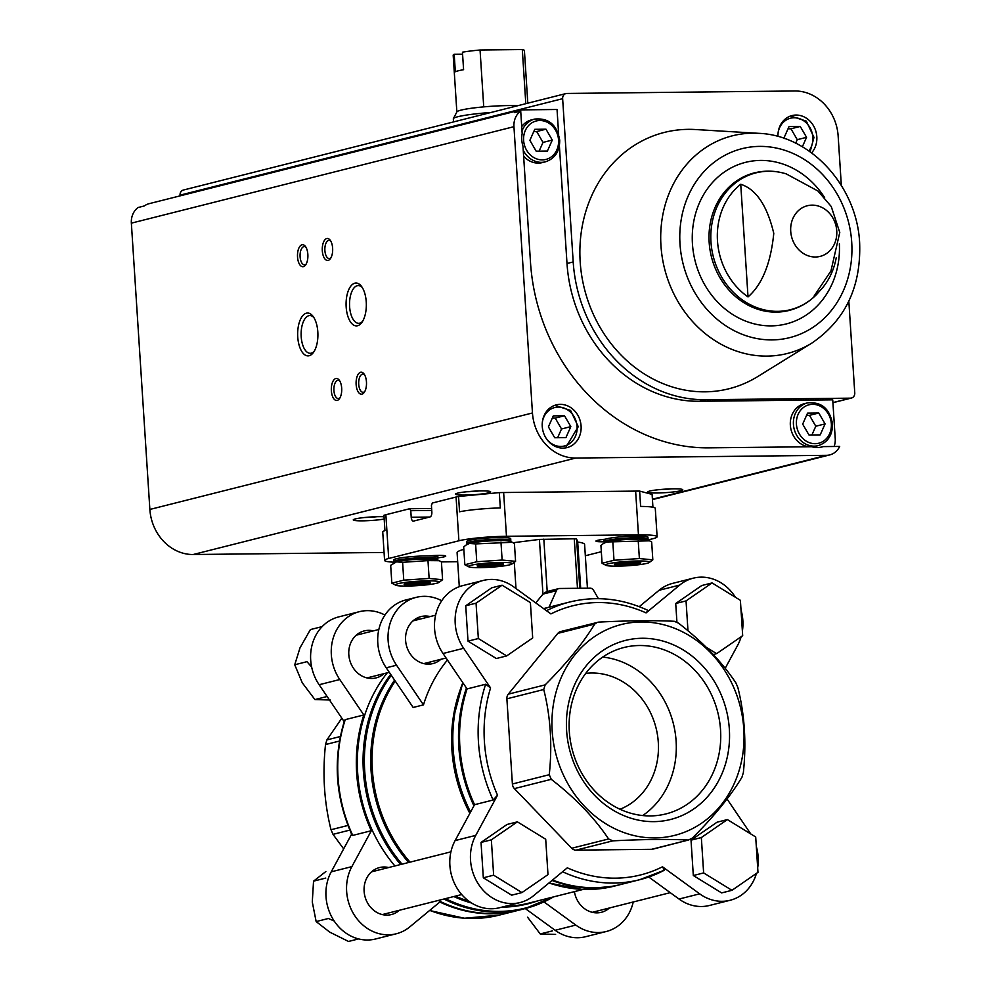 <?xml version="1.0" encoding="UTF-8"?>
<svg xmlns="http://www.w3.org/2000/svg" width="991" height="991" viewBox="0 0 991 991"><rect width="100%" height="100%" fill="white"/><g stroke="black" fill="none" stroke-linecap="round" stroke-linejoin="round"><path stroke-width="1.49" d="M394.975 562.231A35.242 3.518 -3.7 0 1 384.582 560.423L382.737 531.981A35.242 3.518 -3.7 0 1 384.929 530.606L383.938 515.283A35.242 3.518 -3.7 0 1 385.871 514.738L409.617 508.742L410.782 510.675L431.754 510.452M410.782 510.675L411.215 517.24A4.41 2.081 -90.6 0 0 413.321 521.117A4.41 2.081 -90.6 0 0 413.557 521.093L430.082 516.918A4.41 2.081 -90.6 0 0 431.853 512.025L431.432 505.472L432.324 503.019L456.071 497.036A35.242 3.518 -3.7 0 1 458.56 496.466L499.328 492.614A35.242 3.518 -3.7 0 1 503.639 492.527L635.627 491.102A35.242 3.518 -3.7 0 1 639.641 491.102L652.103 494.385L652.933 507.219M409.617 508.742L431.63 508.507M384.582 560.423A35.242 3.518 -3.7 0 1 388.695 558.478L458.895 540.776A35.242 3.518 -3.7 0 1 506.475 536.28L638.464 534.855A35.242 3.518 -3.7 0 1 657.12 536.75A35.242 3.518 -3.7 0 1 652.995 538.683L647.817 539.996M601.339 551.714L585.334 555.753M458.56 496.466L459.551 511.777A35.242 3.518 -3.7 0 1 500.319 507.925L499.328 492.614M639.641 491.102L640.632 506.413A35.242 3.518 -3.7 0 1 655.274 508.309L657.12 536.75M535.759 602.912L542.957 594.105L539.426 539.414L574.272 538.782L576.601 539.005L577.691 542.052A63.882 6.367 -3.7 0 1 584.603 544.455L587.428 588.196M543.576 608.598L549.026 607.223L556.385 590.71L542.957 594.105L546.375 591.726L558.813 588.592A4.41 3.853 -104.2 0 1 559.605 588.493L590.054 588.159A4.41 3.853 -104.2 0 1 593.559 590.314L598.403 598.663M515.989 588.53L514.304 562.405M459.291 586.672L457.099 552.705A63.882 6.367 -3.7 0 1 463.838 549.373M580.676 588.258L577.691 542.052M539.426 539.414L513.127 542.734M423.479 704.861L396.549 665.209A44.062 38.575 -104.2 0 1 416.17 597.362L405.852 599.964A44.062 38.575 -104.2 0 0 386.23 667.81L413.16 707.475L423.479 704.861A138.79 121.509 -104.2 0 1 447.436 660.018M550.513 606.851A143.2 125.362 75.8 0 0 549.026 607.223A143.2 125.362 75.8 0 0 543.774 608.747M466.427 687.989A143.2 125.362 75.8 0 0 473.933 805.832M552.012 880.479A143.2 125.362 75.8 0 0 620.032 884.678A143.2 125.362 75.8 0 0 620.539 884.542M552.544 880.033A143.2 125.362 75.8 0 0 621.06 884.418L639.641 879.723A143.2 125.362 75.8 0 0 664.391 870.197L662.483 866.791L699.683 893.845L679.033 899.048L648.733 877.01M543.836 608.796A143.2 125.362 75.8 0 1 551.033 606.715L569.614 602.033C596.087 595.616 622.224 598.415 648.052 610.431L646.07 612.896A138.79 121.509 75.8 0 0 550.897 613.925L513.697 586.87A44.062 38.575 -104.2 0 0 483.274 580.441A44.062 38.575 -104.2 0 0 463.652 648.287L490.582 687.94L485.652 684.236L467.071 688.931A143.2 125.362 75.8 0 0 474.553 804.692L493.134 800.01L497.519 795.203L475.754 835.388L455.104 840.591L474.553 804.692M562.578 871.733A143.2 125.362 75.8 0 0 639.641 879.723L664.391 870.197M344.657 720.234L345.252 719.639A143.2 125.362 75.8 0 0 352.734 835.413L352.04 835.14C335.206 797.024 332.741 758.722 344.645 720.234M352.734 835.413L371.315 830.718L351.867 866.63A44.062 38.575 -104.2 0 0 354.741 915.684A44.062 38.575 -104.2 0 0 396.239 933.782A44.062 38.575 -104.2 0 0 409.791 926.882L439.843 902.021A143.2 125.362 75.8 0 0 517.822 910.444A143.2 125.362 75.8 0 0 518.343 910.32M345.252 719.639L363.833 714.957A143.2 125.362 75.8 0 0 371.315 830.718M633.237 901.983A44.062 38.575 -104.2 0 1 606.232 931.515L585.582 936.718A44.062 38.575 -104.2 0 1 555.158 930.289L525.28 908.561M396.239 933.782L375.589 938.985A44.062 38.575 -104.2 0 1 334.091 920.887A44.062 38.575 -104.2 0 1 331.229 871.832L351.607 834.211M344.187 721.659L319.127 684.731A44.062 38.575 -104.2 0 1 338.749 616.885L359.386 611.682A44.062 38.575 -104.2 0 1 384.942 615.064M574.408 891.64A24.23 21.22 75.8 0 0 601.388 912.29A24.23 21.22 75.8 0 0 609.415 907.991M388.645 867.534A24.23 21.22 75.8 0 0 379.541 867.559A24.23 21.22 75.8 0 0 364.899 896.248A24.23 21.22 75.8 0 0 391.395 914.557A24.23 21.22 75.8 0 0 399.423 910.258M373.347 630.883A24.23 21.22 75.8 0 0 364.242 630.908A24.23 21.22 75.8 0 0 349.588 659.585A24.23 21.22 75.8 0 0 376.085 677.906A24.23 21.22 75.8 0 0 384.124 673.607M363.833 714.957L339.777 679.529A44.062 38.575 -104.2 0 1 359.386 611.682M606.232 931.515A44.062 38.575 -104.2 0 1 575.796 925.086L543.935 901.897M387.283 672.802A143.2 125.362 75.8 0 0 394.913 865.961M438.245 900.472A143.2 125.362 75.8 0 0 518.85 910.184L524.561 908.747A143.2 125.362 75.8 0 0 553.412 896.929M639.257 606.665L659.065 590.289A44.062 38.575 -104.2 0 1 672.616 583.377L693.266 578.174A44.062 38.575 -104.2 0 1 735.396 597.251M756.443 873.405A44.062 38.575 -104.2 0 1 730.119 900.274L709.469 905.477A44.062 38.575 -104.2 0 1 679.033 899.048M662.483 866.791A138.79 121.509 75.8 0 1 567.31 867.819L533.666 895.641A44.062 38.575 -104.2 0 1 520.126 902.541L499.476 907.744A44.062 38.575 -104.2 0 1 457.978 889.645A44.062 38.575 -104.2 0 1 455.104 840.591M467.071 688.931L443.014 653.49A44.062 38.575 -104.2 0 1 462.624 585.644L483.274 580.441M511.641 895.183L483.323 877.791L481.031 842.437L507.058 824.462L517.389 821.849L545.707 839.241L547.986 874.607L521.96 892.581L511.641 895.183M721.634 892.916L693.316 875.524L691.024 840.17L717.05 822.196L727.382 819.582L755.699 836.974L757.979 872.34L731.953 890.314L721.634 892.916M676.927 622.137L675.726 603.507L701.752 585.532L712.071 582.931L740.388 600.323L742.68 635.677L716.642 653.651L713.285 654.506M496.33 658.519L468.012 641.14L465.733 605.774L491.759 587.799L502.078 585.198L530.396 602.59L532.687 637.944L506.661 655.918L496.33 658.519M646.07 612.896L679.715 585.074A44.062 38.575 -104.2 0 1 693.266 578.174M741.008 609.874A44.062 38.575 -104.2 0 1 742.383 631.106M741.132 636.742A44.062 38.575 -104.2 0 1 737.626 645.327L725.201 668.293M520.126 902.541A44.062 38.575 -104.2 0 1 478.628 884.443A44.062 38.575 -104.2 0 1 475.754 835.388M727.035 798.994L749.729 832.428A44.062 38.575 -104.2 0 1 750.695 833.902M756.319 846.525A44.062 38.575 -104.2 0 1 757.681 867.769M730.119 900.274A44.062 38.575 -104.2 0 1 699.683 893.845M651.558 849.324L688.411 840.034L652.747 849.176A6.615 5.785 -104.2 0 1 651.558 849.324L575.982 850.142A6.615 5.785 -104.2 0 1 571.733 848.259L514.403 788.613A6.615 5.785 -104.2 0 1 512.397 783.992L506.884 698.816A6.615 5.785 -104.2 0 1 508.296 694.158L557.834 633.36A6.615 5.785 -104.2 0 1 560.646 631.552L598.688 622.1C628.851 620.577 654.048 620.304 674.264 621.283L678.513 623.153C702.594 641.784 721.696 661.666 735.842 682.811L737.849 687.432C744.662 714.561 746.496 742.953 743.361 772.596L741.949 777.254C730.417 796.268 713.904 816.534 692.412 838.064L688.411 840.034C668.194 839.043 643.01 839.315 612.834 840.851L608.598 838.968C594.464 817.835 575.35 797.953 551.256 779.322L549.262 774.702C552.396 745.059 550.562 716.666 543.749 689.525L545.149 684.868C566.641 663.351 583.154 643.085 594.699 624.07L597.338 622.311M729.339 729.066A92.324 80.828 75.8 0 0 602.181 650.988A92.324 80.828 75.8 0 0 612.45 809.783A92.324 80.828 75.8 0 0 729.339 729.066M743.795 728.905A108.737 95.198 75.8 0 0 658.804 623.636A108.737 95.198 75.8 0 0 556.174 691.73A108.737 95.198 75.8 0 0 637.163 836.255A108.737 95.198 75.8 0 0 743.795 728.905M343.654 848.878L333.013 834.348L331.006 829.727C324.206 802.599 322.36 774.206 325.506 744.563L326.906 739.905L341.821 718.165M330.3 700.018L314.927 699.572L302.28 682.811L294.736 664.763L300.013 647.817L310.406 629.57L322.162 626.609M314.927 699.572L327.117 696.5M294.736 664.763L306.975 661.678L311.657 667.067M358.556 938.923L348.51 941.45L329.78 932.159L316.154 921.58L312.289 902.021L313.54 881.16L325.853 871.535M316.154 921.58L328.38 918.496L334.178 921.011M313.54 881.16L325.766 878.076M555.604 934.414L540.231 933.956L527.571 917.208M540.231 933.956L552.458 930.871M506.661 655.918L478.343 638.538L468.012 641.14M478.343 638.538L476.052 603.172L465.733 605.774M476.052 603.172L502.078 585.198M716.642 653.651L706.236 647.259M687.977 630.771L686.045 600.905L675.726 603.507M686.045 600.905L712.071 582.931M731.953 890.314L703.635 872.922L693.316 875.524M703.635 872.922L701.343 837.556L691.024 840.17M701.343 837.556L727.382 819.582M521.96 892.581L493.642 875.189L483.323 877.791M493.642 875.189L491.35 839.835L481.031 842.437M491.35 839.835L517.389 821.849M416.047 618.644A24.23 21.22 -104.2 0 1 419.8 619.164M430.577 661.889A24.23 21.22 -104.2 0 1 427.517 664.131M440.896 659.288A24.23 21.22 -104.2 0 1 432.869 663.586A24.23 21.22 -104.2 0 1 405.592 640.31A24.23 21.22 -104.2 0 1 421.014 616.588A24.23 21.22 -104.2 0 1 430.131 616.563M416.17 597.362A44.062 38.575 -104.2 0 1 441.726 600.744M556.385 590.71A4.41 3.853 -104.2 0 1 558.813 588.592M457.681 561.724L441.429 561.897L439.248 560.695L427.976 560.596L402.606 562.318L396.511 561.86L390.677 565.316L391.841 583.166L395.818 585.235A21.926 2.18 176.3 0 0 428.93 584.579A21.926 2.18 176.3 0 0 438.902 582.448A21.926 2.18 176.3 0 0 424.396 580.937A21.926 2.18 176.3 0 0 398.023 583.674A21.926 2.18 176.3 0 0 395.818 585.235M428.57 555.926L430.292 555.778A13.217 1.313 -3.7 0 1 445.739 556.087A13.217 1.313 -3.7 0 1 437.948 557.797L437.749 557.822M604.101 541.767A13.217 1.313 -3.7 0 1 595.963 541.086A13.217 1.313 -3.7 0 1 603.754 539.377L605.352 539.203M619.994 809.251A70.497 61.715 75.8 0 0 658.297 742.333A70.497 61.715 75.8 0 0 585.743 673.397M642.701 815.556A85.808 75.13 75.8 0 0 676.11 741.107A85.808 75.13 75.8 0 0 602.739 657.07M720.544 729.896A85.808 75.13 75.8 0 0 623.946 647.507A85.808 75.13 75.8 0 0 572.092 749.085A85.808 75.13 75.8 0 0 665.915 813.921A85.808 75.13 75.8 0 0 720.544 729.896M509.671 541.16A22.025 2.193 176.3 0 0 510.811 540.368A22.025 2.193 176.3 0 0 499.154 539.191A22.025 2.193 176.3 0 0 466.848 543.217A22.025 2.193 176.3 0 0 468.086 543.848M510.811 540.368L510.712 538.695A22.025 2.193 176.3 0 0 499.043 537.518A22.025 2.193 176.3 0 0 466.736 541.544L466.848 543.217M512.26 542.288L510.439 541.408A21.926 2.18 176.3 0 0 492.279 540.801A21.926 2.18 176.3 0 0 469.61 543.39A21.926 2.18 176.3 0 0 467.356 544.195L466.129 545L469.511 543.452L475.606 543.91L512.248 542.288L514.416 543.489L515.58 561.327L502.127 560.039L476.758 561.748L475.606 543.91M476.758 561.748L464.841 564.759L463.677 546.908L466.129 545.013M511.901 564.04A21.926 2.18 176.3 0 0 497.395 562.529A21.926 2.18 176.3 0 0 471.022 565.266A21.926 2.18 176.3 0 0 468.817 566.827A21.926 2.18 176.3 0 0 501.929 566.171A21.926 2.18 176.3 0 0 511.901 564.04L515.58 561.327M464.841 564.759L468.817 566.827M502.127 560.039L500.975 542.188M478.69 565.18A13.217 1.313 176.3 0 0 477.204 565.774A13.217 1.313 176.3 0 0 490.421 566.369A13.217 1.313 176.3 0 0 503.453 564.077A13.217 1.313 176.3 0 0 492.837 563.606A13.217 1.313 176.3 0 0 478.69 565.18M483.608 565.13L483.881 565.873L490.595 565.799A7.631 0.756 176.3 0 0 497.061 564.981A7.631 0.756 176.3 0 0 497.829 564.436A7.631 0.756 176.3 0 0 496.801 564.238A7.631 0.756 176.3 0 0 490.074 564.313A7.631 0.756 176.3 0 0 483.608 565.13A7.631 0.756 176.3 0 0 482.828 565.415A7.631 0.756 176.3 0 0 483.881 565.873A7.631 0.756 176.3 0 0 490.595 565.799L497.061 564.981L496.801 564.238M485.404 566.295A10.517 1.053 176.3 0 0 500.678 564.573A10.517 1.053 176.3 0 0 490.272 564.015A10.517 1.053 176.3 0 0 480.016 565.911A10.517 1.053 176.3 0 0 485.404 566.295M490.508 564.288L490.595 565.799M483.831 565.081L483.881 565.873M646.925 539.674A22.025 2.193 176.3 0 0 648.064 538.893A22.025 2.193 176.3 0 0 636.408 537.704A22.025 2.193 176.3 0 0 604.101 541.73A22.025 2.193 176.3 0 0 605.34 542.374M648.064 538.893L647.953 537.221A22.025 2.193 176.3 0 0 636.296 536.032A22.025 2.193 176.3 0 0 603.99 540.058L604.101 541.73M649.501 540.801L647.693 539.934A21.926 2.18 176.3 0 0 629.52 539.327A21.926 2.18 176.3 0 0 606.851 541.904A21.926 2.18 176.3 0 0 604.597 542.721L603.37 543.514L606.765 541.978L649.501 540.813L651.669 542.003L652.821 559.841L639.381 558.552L613.999 560.262L612.847 542.424M613.999 560.262L602.082 563.272L600.93 545.434L603.383 543.526M649.155 562.566A21.926 2.18 176.3 0 0 634.636 561.055A21.926 2.18 176.3 0 0 608.276 563.78A21.926 2.18 176.3 0 0 606.071 565.341A21.926 2.18 176.3 0 0 639.17 564.684A21.926 2.18 176.3 0 0 649.155 562.566L652.821 559.841M602.082 563.272L604.25 564.461M639.381 558.552L638.216 540.714M615.944 563.706A13.217 1.313 176.3 0 0 614.457 564.288A13.217 1.313 176.3 0 0 627.675 564.895A13.217 1.313 176.3 0 0 640.706 562.591A13.217 1.313 176.3 0 0 630.09 562.12A13.217 1.313 176.3 0 0 615.944 563.706M620.861 563.644L621.122 564.387L627.848 564.325A7.631 0.756 176.3 0 0 634.314 563.507A7.631 0.756 176.3 0 0 635.082 562.962A7.631 0.756 176.3 0 0 634.042 562.764A7.631 0.756 176.3 0 0 627.315 562.826A7.631 0.756 176.3 0 0 620.861 563.644A7.631 0.756 176.3 0 0 620.081 563.929A7.631 0.756 176.3 0 0 621.122 564.387A7.631 0.756 176.3 0 0 627.848 564.325L634.314 563.507L634.042 562.764M622.658 564.82A10.517 1.053 176.3 0 0 637.931 563.086A10.517 1.053 176.3 0 0 627.514 562.529A10.517 1.053 176.3 0 0 617.257 564.424A10.517 1.053 176.3 0 0 622.658 564.82M627.749 562.801L627.848 564.325M621.072 563.594L621.122 564.387M436.672 559.568A22.025 2.193 176.3 0 0 437.811 558.775A22.025 2.193 176.3 0 0 426.155 557.599A22.025 2.193 176.3 0 0 393.848 561.624A22.025 2.193 176.3 0 0 395.087 562.256M437.811 558.775L437.712 557.103A22.025 2.193 176.3 0 0 426.043 555.926A22.025 2.193 176.3 0 0 393.737 559.952L393.848 561.624M439.261 560.695L437.44 559.816A21.926 2.18 176.3 0 0 419.28 559.209A21.926 2.18 176.3 0 0 396.611 561.798A21.926 2.18 176.3 0 0 394.356 562.603L393.13 563.408M438.902 582.448L442.581 579.735L441.429 561.897M442.581 579.735L429.128 578.447L403.758 580.156L402.606 562.318M403.758 580.156L391.841 583.166M429.128 578.447L427.976 560.596M405.691 583.588A13.217 1.313 176.3 0 0 404.204 584.182A13.217 1.313 176.3 0 0 417.422 584.777A13.217 1.313 176.3 0 0 430.453 582.485A13.217 1.313 176.3 0 0 419.837 582.014A13.217 1.313 176.3 0 0 405.691 583.588M410.608 583.538L410.881 584.281L417.607 584.207A7.631 0.756 176.3 0 0 424.061 583.389A7.631 0.756 176.3 0 0 424.829 582.844A7.631 0.756 176.3 0 0 423.801 582.646A7.631 0.756 176.3 0 0 417.075 582.72A7.631 0.756 176.3 0 0 410.608 583.538A7.631 0.756 176.3 0 0 409.828 583.823A7.631 0.756 176.3 0 0 410.881 584.281A7.631 0.756 176.3 0 0 417.607 584.207L424.061 583.389L423.801 582.646M412.405 584.702A10.517 1.053 176.3 0 0 427.678 582.981A10.517 1.053 176.3 0 0 417.273 582.423A10.517 1.053 176.3 0 0 407.016 584.318A10.517 1.053 176.3 0 0 412.405 584.702M417.508 582.696L417.607 584.207M410.831 583.488L410.881 584.281M708.751 447.845L811.74 446.73A24.23 21.22 75.8 0 0 821.873 446.978A24.23 21.22 75.8 0 0 823.149 446.607L839.687 446.433A18.334 16.042 -104.2 0 1 829.764 454.906A18.334 16.042 -104.2 0 1 826.457 455.327L575.771 458.04A45.821 40.111 -104.2 0 1 532.464 412.974L513.945 126.675A18.334 16.042 -104.2 0 1 520.709 111.042L522.158 133.463A24.23 21.22 75.8 0 0 522.988 146.321L530.495 262.392A188.575 165.088 -104.2 0 0 708.751 447.845M820.573 447.263L823.149 446.607M384.062 552.458L193.183 554.514A45.821 40.111 -104.2 0 1 149.864 509.448L131.357 223.148A18.334 16.042 -104.2 0 1 138.108 207.515L144.302 205.955A18.334 16.042 -104.2 0 1 149.22 203.651L519.42 110.298A18.334 16.042 -104.2 0 0 514.515 112.602L520.709 111.042M559.395 145.9L567.001 263.495A140.115 122.661 -104.2 0 0 699.448 401.281L832.737 399.844L835.227 438.517A18.334 16.042 -104.2 0 1 834.125 446.495M519.42 110.298A18.334 16.042 -104.2 0 1 522.728 109.865L557.041 109.493L558.651 134.367M581.085 426.019A22.025 19.287 75.8 0 0 556.285 404.873A22.025 19.287 75.8 0 0 542.969 430.949A22.025 19.287 75.8 0 0 567.063 447.598A22.025 19.287 75.8 0 0 581.085 426.019M823.211 287.018A67.983 59.51 75.8 0 1 814.007 296.21L830.953 270.927L839.761 232.476L831.238 206.5L817.922 190.99L786.247 173.896A70.534 61.752 75.8 0 0 713.247 256.409A70.534 61.752 75.8 0 0 816.646 294.438L823.211 287.018A67.983 59.51 75.8 0 0 836.255 257.623M740.735 184.264C756.158 189.244 767.17 205.62 773.773 233.368C770.775 263.383 762.19 284.566 748.019 296.928A67.983 59.51 75.8 0 1 740.735 184.264L748.019 296.928M848.829 301.153L854.762 392.931A5.215 4.571 -104.2 0 1 851.442 398.035A5.215 4.571 -104.2 0 1 850.501 398.159L705.642 399.72A140.115 122.661 -104.2 0 1 573.194 261.934L562.64 98.679A5.215 4.571 -104.2 0 1 565.96 93.563A5.215 4.571 -104.2 0 1 566.902 93.451L794.832 90.986A45.821 40.111 -104.2 0 1 838.151 136.052L841.334 185.391M384.025 516.745A17.627 1.759 176.3 0 0 379.107 516.67A17.627 1.759 176.3 0 0 353.341 519.718A17.627 1.759 176.3 0 0 363.957 520.82A17.627 1.759 176.3 0 0 384.174 519.049M481.304 490.904A17.627 1.759 176.3 0 0 455.538 493.939A17.627 1.759 176.3 0 0 473.153 494.744A17.627 1.759 176.3 0 0 490.533 491.685A17.627 1.759 176.3 0 0 481.304 490.904M673.446 488.823A17.627 1.759 176.3 0 0 647.68 491.87A17.627 1.759 176.3 0 0 665.308 492.663A17.627 1.759 176.3 0 0 682.675 489.604A17.627 1.759 176.3 0 0 673.446 488.823M366.249 301.933A21.43 10.133 -90.6 0 0 361.455 286.325A21.43 10.133 -90.6 0 0 348.386 290.536A21.43 10.133 -90.6 0 0 348.696 318.557A21.43 10.133 -90.6 0 0 361.839 322.484A21.43 10.133 -90.6 0 0 366.249 301.933M317.826 331.935A21.43 10.133 -90.6 0 0 313.032 316.327A21.43 10.133 -90.6 0 0 299.963 320.539A21.43 10.133 -90.6 0 0 300.273 348.547A21.43 10.133 -90.6 0 0 313.416 352.486A21.43 10.133 -90.6 0 0 317.826 331.935M366.459 381.919A11.012 5.215 -90.6 0 0 363.994 373.892A11.012 5.215 -90.6 0 0 357.28 376.06A11.012 5.215 -90.6 0 0 357.441 390.454A11.012 5.215 -90.6 0 0 364.192 392.473A11.012 5.215 -90.6 0 0 366.459 381.919M332.629 248.159A11.012 5.215 -90.6 0 0 330.164 240.144A11.012 5.215 -90.6 0 0 323.45 242.312A11.012 5.215 -90.6 0 0 323.611 256.706A11.012 5.215 -90.6 0 0 330.362 258.725A11.012 5.215 -90.6 0 0 332.629 248.159M341.684 388.162A11.012 5.215 -90.6 0 0 339.219 380.135A11.012 5.215 -90.6 0 0 332.505 382.303A11.012 5.215 -90.6 0 0 332.654 396.71A11.012 5.215 -90.6 0 0 339.418 398.729A11.012 5.215 -90.6 0 0 341.684 388.162M307.854 254.414A11.012 5.215 -90.6 0 0 305.389 246.387A11.012 5.215 -90.6 0 0 298.675 248.555A11.012 5.215 -90.6 0 0 298.836 262.949A11.012 5.215 -90.6 0 0 305.587 264.981A11.012 5.215 -90.6 0 0 307.854 254.414M180.089 195.859L180.04 195.153A5.215 4.571 -104.2 0 1 183.36 190.049L565.96 93.563M811.604 152.887A22.025 19.287 75.8 0 0 816.819 136.721A22.025 19.287 75.8 0 0 792.032 115.563A22.025 19.287 75.8 0 0 777.972 136.485M811.802 343.109L757.793 376.53A132.175 115.724 -104.2 0 1 580.181 261.859A132.175 115.724 -104.2 0 1 695.509 129.536L758.908 133.339A112.256 98.282 75.8 0 0 660.96 245.718A112.256 98.282 75.8 0 0 811.802 343.109C845.236 320.328 861.179 286.969 859.643 243.018C857.128 186.605 810.935 135.321 758.908 133.339M658.891 489.665A14.642 1.462 176.3 0 0 671.279 488.873M466.749 491.747A14.642 1.462 176.3 0 0 479.124 490.941M364.552 517.513A14.642 1.462 176.3 0 0 376.927 516.72M305.996 247.316A9.105 4.311 -90.6 0 0 304.274 246.586A9.105 4.311 -90.6 0 0 300.062 255.74A9.105 4.311 -90.6 0 0 304.472 264.808A9.105 4.311 -90.6 0 0 306.182 264.027M339.826 381.077A9.105 4.311 -90.6 0 0 338.104 380.333A9.105 4.311 -90.6 0 0 333.893 389.488A9.105 4.311 -90.6 0 0 338.303 398.555A9.105 4.311 -90.6 0 0 340.012 397.787M330.771 241.073A9.105 4.311 -90.6 0 0 329.049 240.342A9.105 4.311 -90.6 0 0 324.85 249.497A9.105 4.311 -90.6 0 0 329.247 258.552A9.105 4.311 -90.6 0 0 330.957 257.784M364.601 374.821A9.105 4.311 -90.6 0 0 362.879 374.09A9.105 4.311 -90.6 0 0 358.68 383.244A9.105 4.311 -90.6 0 0 363.078 392.3A9.105 4.311 -90.6 0 0 364.787 391.532M313.85 317.516A18.866 8.919 -90.6 0 0 309.836 315.572A18.866 8.919 -90.6 0 0 301.115 334.537A18.866 8.919 -90.6 0 0 310.245 353.304A18.866 8.919 -90.6 0 0 314.209 351.272M362.272 287.514A18.866 8.919 -90.6 0 0 358.259 285.569A18.866 8.919 -90.6 0 0 349.538 304.534A18.866 8.919 -90.6 0 0 358.668 323.314A18.866 8.919 -90.6 0 0 362.632 321.282M808.656 446.768A22.025 19.287 -104.2 0 1 790.347 425.25A22.025 19.287 -104.2 0 1 804.37 403.684L807.467 402.903A22.025 19.287 75.8 0 0 794.15 428.979A22.025 19.287 75.8 0 0 818.232 445.628C827.832 442.382 832.589 435.16 832.514 423.937C829.727 408.589 821.378 401.578 807.467 402.903M818.232 445.628L815.135 446.408A22.025 19.287 -104.2 0 1 812.248 446.879M521.712 126.575A22.025 19.287 -104.2 0 1 531.56 119.874L534.657 119.093A22.025 19.287 75.8 0 0 521.997 131.01M523.236 150.273A22.025 19.287 75.8 0 0 545.434 161.818L542.337 162.598A22.025 19.287 -104.2 0 1 523.62 156.194M534.768 129.313L545.979 129.189L552.284 140.065L547.391 151.066L536.181 151.189L529.875 140.313L534.768 129.313M554.712 437.749L565.923 437.626L570.816 426.625L564.511 415.749L553.3 415.873L548.407 426.873L554.712 437.749M539.104 151.165L542.994 142.419L552.284 140.065M542.994 142.419L536.688 131.543L545.979 129.189M536.688 131.543L533.765 131.568M557.636 437.712L561.525 428.979L570.816 426.625M561.525 428.979L555.22 418.091L564.511 415.749M555.22 418.091L552.297 418.128M802.351 146.779L806.563 137.328L800.245 126.452L789.034 126.575L784.141 137.563L784.736 138.591M807.566 413.123L818.777 413.012L825.082 423.888L820.189 434.888L808.99 434.999L802.673 424.123L807.566 413.123M795.686 143.2L797.26 139.669L806.563 137.328M797.26 139.669L790.954 128.793L800.245 126.452M790.954 128.793L788.031 128.818M811.902 434.975L815.791 426.229L825.082 423.888M815.791 426.229L809.486 415.353L818.777 413.012M809.486 415.353L806.563 415.378M527.807 103.188L524.412 50.603A35.688 3.555 176.3 0 0 522.307 49.55L480.053 50.008A35.688 3.555 176.3 0 0 462.45 52.189L463.59 69.692A35.688 3.555 -3.7 0 0 455.327 71.773L454.2 54.27A35.688 3.555 176.3 0 0 453.184 55.211L456.851 111.971M462.586 54.183L454.2 54.27M522.307 49.55L525.812 103.696M480.053 50.008L483.732 106.879A35.688 3.555 176.3 0 0 461.026 110.112A35.688 3.555 176.3 0 0 456.913 111.859L453.382 118.647A39.652 3.952 176.3 0 0 453.321 118.883L453.519 121.918M490.855 112.503A39.652 3.952 176.3 0 0 457.953 116.703A39.652 3.952 176.3 0 0 453.382 118.647M518.008 105.653A35.688 3.555 176.3 0 0 483.732 106.879M411.215 517.24L429.636 517.042M388.695 558.478L385.871 514.738M458.895 540.776L456.071 497.036M506.475 536.28L503.639 492.527M638.464 534.855L635.627 491.102M547.205 591.516L543.824 539.116M579.785 588.27L576.601 539.005M577.48 588.295L574.272 538.782M395.236 681.065A138.79 121.509 75.8 0 0 410.039 862.145M455.426 896.137A138.79 121.509 75.8 0 0 469.003 901.29M504.828 906.406A138.79 121.509 75.8 0 0 528.587 903.185L583.179 889.423M459.96 690.516A138.79 121.509 75.8 0 0 469.858 813.363M462.834 682.688A142.729 124.953 75.8 0 0 453.841 716.58L453.618 718.153A139.26 121.918 75.8 0 0 470.155 812.818M462.822 682.688L453.841 716.58A142.729 124.953 75.8 0 0 470.267 812.608M549.002 882.969A142.729 124.953 75.8 0 0 558.54 885.768M463.07 683.034A143.2 125.362 75.8 0 0 470.564 812.05M549.064 882.907A143.2 125.362 75.8 0 0 614.321 886.115L620.032 884.678M485.652 684.236A143.2 125.362 75.8 0 0 493.134 800.01M490.582 687.94A138.79 121.509 75.8 0 0 497.519 795.203M429.747 910.37A143.2 125.362 75.8 0 0 499.241 915.127L464.407 918.248L429.599 910.506M390.677 674.363A143.2 125.362 75.8 0 0 400.624 864.511M443.956 899.035A143.2 125.362 75.8 0 0 524.561 908.747L553.548 896.892M391.296 675.28A142.729 124.953 75.8 0 0 401.999 864.164M445.529 898.639A142.729 124.953 75.8 0 0 552.681 897.115M394.579 680.111A139.26 121.918 75.8 0 0 408.651 862.492M453.804 896.545A139.26 121.918 75.8 0 0 471.567 903.012M501.966 907.124A139.26 121.918 75.8 0 0 537.32 900.98M569.614 602.033A143.2 125.362 75.8 0 0 546.487 610.716M351.867 866.63L331.229 871.832M575.796 925.086L555.158 930.289M339.777 679.529L319.127 684.731M679.715 585.074L659.065 590.289M463.652 648.287L443.014 653.49M594.699 624.07L557.834 633.36M545.149 684.868L508.296 694.158M543.749 689.525L506.884 698.816M549.262 774.702L512.397 783.992M551.256 779.322L514.403 788.613M608.598 838.968L571.733 848.259M612.834 840.851L575.982 850.142M326.906 739.905L340.334 736.511M325.506 744.563L339.479 741.033M331.006 829.727L347.952 825.453M333.013 834.348L349.823 830.111M386.23 667.81L396.549 665.209M437.948 557.797L437.787 555.394M652.412 499.216L826.457 455.327M131.357 223.148L513.945 126.675M836.751 230.816A26.125 22.867 75.8 0 0 812.063 205.137A26.125 22.867 75.8 0 0 790.719 231.324A26.125 22.867 75.8 0 0 815.42 257.003A26.125 22.867 75.8 0 0 836.751 230.816M832.911 402.594L850.501 398.159M699.448 401.281L705.642 399.72M193.183 554.514L575.771 458.04M149.864 509.448L532.464 412.974M180.04 195.153L562.64 98.679M567.001 263.495L573.194 261.934M786.247 173.896C775.594 170.613 764.941 170.279 754.324 172.892L754.324 172.892A70.943 62.111 75.8 0 0 711.451 256.867A70.943 62.111 75.8 0 0 789.009 310.468L789.009 310.468C799.613 307.73 808.817 302.391 816.646 294.438M824.623 197.581A83.318 72.95 75.8 0 0 705.035 192.328A83.318 72.95 75.8 0 0 746.112 321.282A83.318 72.95 75.8 0 0 839.365 243.848M851.715 242.213A97.44 85.3 75.8 0 0 717.521 159.811A97.44 85.3 75.8 0 0 728.36 327.402A97.44 85.3 75.8 0 0 851.715 242.213M558.552 140.004A19.832 17.355 75.8 0 0 531.238 123.243A19.832 17.355 75.8 0 0 533.443 157.334A19.832 17.355 75.8 0 0 558.552 140.004M546.722 439.137A19.832 17.355 75.8 0 0 566.567 445.281A19.832 17.355 75.8 0 0 577.084 426.564A19.832 17.355 75.8 0 0 560.572 407.202A19.832 17.355 75.8 0 0 542.387 421.968M808.854 150.929A19.832 17.355 75.8 0 0 812.818 137.254A19.832 17.355 75.8 0 0 796.306 117.892A19.832 17.355 75.8 0 0 778.121 132.658M831.35 423.814A19.832 17.355 75.8 0 0 804.048 407.053A19.832 17.355 75.8 0 0 806.253 441.144A19.832 17.355 75.8 0 0 831.35 423.814M548.915 883.031L581.68 889.361L614.321 886.115M592.271 912.315L670.238 892.656M382.278 914.582L461.695 894.551M371.514 871.857L450.93 851.839M366.98 677.931L389.277 672.307M423.764 663.611L446.061 657.987M356.203 635.206L378.847 629.496M412.987 620.886L435.619 615.176M499.241 915.127L517.822 910.444M500.678 564.573L502.016 563.693M480.016 565.911L478.579 565.217M606.071 565.341L604.25 564.474M637.931 563.086L639.269 562.219M617.257 564.424L615.82 563.73M427.678 582.981L429.016 582.101M407.016 584.318L405.579 583.625M652.437 499.613L829.764 454.906M832.911 402.705L851.442 398.035M534.657 119.093C548.58 117.756 556.93 124.767 559.717 140.127C559.779 151.35 555.022 158.572 545.434 161.818M554.774 405.331L570.581 410.423L578.249 426.675L565.502 447.907M790.508 116.021L806.327 121.113L813.983 137.377L810.105 151.796"/></g></svg>
